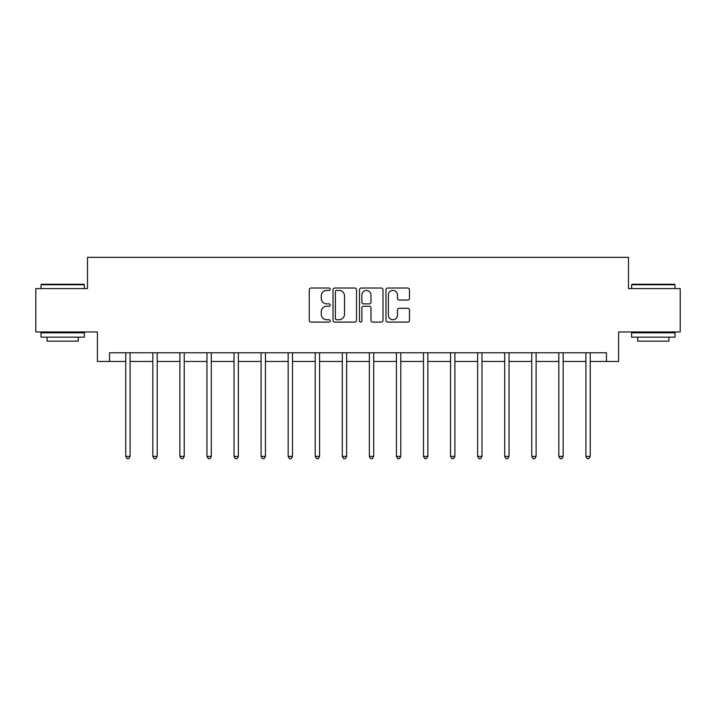 <?xml version="1.0" encoding="UTF-8"?>
<svg xmlns="http://www.w3.org/2000/svg" width="716" height="716" viewBox="0 0 716 716"><rect width="100%" height="100%" fill="white"/><g stroke="black" fill="none" stroke-linecap="round" stroke-linejoin="round"><path stroke-width="1.07" d="M330.237 289.228A1.19 1.19 0 0 0 329.047 288.029L310.95 288.029A1.7 1.7 0 0 0 309.249 289.738L309.249 320.392A1.7 1.7 0 0 0 310.95 322.093L329.047 322.093A1.19 1.19 0 0 0 330.237 320.902A1.19 1.19 0 0 0 329.047 319.712L326.702 319.712A5.451 5.451 0 0 1 321.26 314.261L321.26 311.702A5.451 5.451 0 0 1 326.702 306.26L329.047 306.26A1.19 1.19 0 0 0 330.237 305.061A1.19 1.19 0 0 0 329.047 303.87L326.702 303.87A5.451 5.451 0 0 1 321.26 298.42L321.26 295.869A5.451 5.451 0 0 1 326.702 290.419L329.047 290.419A1.19 1.19 0 0 0 330.237 289.228M407.771 300.04A1.7 1.7 0 0 0 409.471 298.339L409.471 289.738A1.7 1.7 0 0 0 407.771 288.029L387.678 288.029A1.7 1.7 0 0 0 385.969 289.738L385.969 320.392A1.7 1.7 0 0 0 387.678 322.093L407.771 322.093A1.7 1.7 0 0 0 409.471 320.392L409.471 310.001A1.7 1.7 0 0 0 407.771 308.301L399.17 308.301A1.7 1.7 0 0 0 397.47 310.001L397.47 315.156A4.556 4.556 0 0 1 392.914 319.712A4.556 4.556 0 0 1 388.358 315.156L388.358 294.974A4.556 4.556 0 0 1 392.914 290.419A4.556 4.556 0 0 1 397.47 294.974L397.47 298.339A1.7 1.7 0 0 0 399.17 300.04L407.771 300.04M109.539 361.455L109.539 352.773L606.461 352.773L606.461 361.455L618.606 361.455L618.606 331.955L680.2 331.955L680.2 288.584L628.496 288.584L628.496 257.348L87.504 257.348L87.504 288.584L35.8 288.584L35.8 331.955L97.394 331.955L97.394 361.455L125.765 361.455M356.505 289.738A1.7 1.7 0 0 0 354.805 288.029L334.712 288.029A1.7 1.7 0 0 0 333.012 289.738L333.012 320.392A1.7 1.7 0 0 0 334.712 322.093L354.805 322.093A1.7 1.7 0 0 0 356.505 320.392L356.505 289.738M361.195 288.029L381.288 288.029A1.7 1.7 0 0 1 382.988 289.738L382.988 320.392A1.7 1.7 0 0 1 381.288 322.093L372.687 322.093A1.7 1.7 0 0 1 370.986 320.392L370.986 307.961A1.7 1.7 0 0 0 369.286 306.26L363.576 306.26A1.7 1.7 0 0 0 361.875 307.961L361.875 320.902A1.19 1.19 0 0 1 360.685 322.093A1.19 1.19 0 0 1 359.495 320.902L359.495 289.738A1.7 1.7 0 0 1 361.195 288.029M130.097 361.455L152.83 361.455M157.171 361.455L179.895 361.455M184.236 361.455L206.96 361.455M211.301 361.455L234.034 361.455M238.365 361.455L261.098 361.455M265.439 361.455L288.163 361.455M292.504 361.455L315.228 361.455M319.569 361.455L342.302 361.455M346.634 361.455L369.366 361.455M373.698 361.455L396.431 361.455M400.772 361.455L423.496 361.455M427.837 361.455L450.561 361.455M454.902 361.455L477.635 361.455M481.966 361.455L504.699 361.455M509.04 361.455L531.764 361.455M536.105 361.455L558.829 361.455M563.17 361.455L585.903 361.455M590.235 361.455L606.461 361.455M336.583 290.419A1.19 1.19 0 0 0 335.392 291.609L335.392 318.522A1.19 1.19 0 0 0 336.583 319.712L339.053 319.712A5.451 5.451 0 0 0 344.503 314.261L344.503 295.869A5.451 5.451 0 0 0 339.053 290.419L336.583 290.419M370.986 295.055A4.556 4.556 0 0 0 366.431 290.499A4.556 4.556 0 0 0 361.875 295.055L361.875 302.17A1.7 1.7 0 0 0 363.576 303.87L369.286 303.87A1.7 1.7 0 0 0 370.986 302.17L370.986 295.055M130.33 352.773L130.222 353.033A1.736 1.736 0 0 0 130.097 353.677L130.097 456.396L125.765 456.396L125.765 353.677A1.736 1.736 0 0 0 125.64 353.033L125.533 352.773M130.097 456.396L128.799 458.652L127.063 458.652L125.765 456.396M41.528 284.243L83.862 284.243L84.381 284.762L41.009 284.762L41.528 284.243M62.695 337.164L41.009 337.164L41.009 332.824L84.381 332.824L84.381 337.164L62.695 337.164M78.312 337.164L78.312 341.156L47.077 341.156L47.077 337.164M632.139 284.243L674.472 284.243L674.991 284.762L631.619 284.762L632.139 284.243M653.305 337.164L631.619 337.164L631.619 332.824L674.991 332.824L674.991 337.164L653.305 337.164M668.923 337.164L668.923 341.156L637.688 341.156L637.688 337.164M157.395 352.773L157.296 353.033A1.736 1.736 0 0 0 157.171 353.677L157.171 456.396L152.83 456.396L152.83 353.677A1.736 1.736 0 0 0 152.705 353.033L152.597 352.773M157.171 456.396L155.864 458.652L154.128 458.652L152.83 456.396M184.459 352.773L184.361 353.033A1.736 1.736 0 0 0 184.236 353.677L184.236 456.396L179.895 456.396L179.895 353.677A1.736 1.736 0 0 0 179.77 353.033L179.671 352.773M184.236 456.396L182.929 458.652L181.202 458.652L179.895 456.396M211.533 352.773L211.426 353.033A1.736 1.736 0 0 0 211.301 353.677L211.301 456.396L206.96 456.396L206.96 353.677A1.736 1.736 0 0 0 206.834 353.033L206.736 352.773M211.301 456.396L210.003 458.652L208.267 458.652L206.96 456.396M238.598 352.773L238.491 353.033A1.736 1.736 0 0 0 238.365 353.677L238.365 456.396L234.034 456.396L234.034 353.677A1.736 1.736 0 0 0 233.908 353.033L233.801 352.773M238.365 456.396L237.068 458.652L235.331 458.652L234.034 456.396M265.663 352.773L265.564 353.033A1.736 1.736 0 0 0 265.439 353.677L265.439 456.396L261.098 456.396L261.098 353.677A1.736 1.736 0 0 0 260.973 353.033L260.866 352.773M265.439 456.396L264.132 458.652L262.396 458.652L261.098 456.396M292.728 352.773L292.629 353.033A1.736 1.736 0 0 0 292.504 353.677L292.504 456.396L288.163 456.396L288.163 353.677A1.736 1.736 0 0 0 288.038 353.033L287.939 352.773M292.504 456.396L291.197 458.652L289.461 458.652L288.163 456.396M319.792 352.773L319.694 353.033A1.736 1.736 0 0 0 319.569 353.677L319.569 456.396L315.228 456.396L315.228 353.677A1.736 1.736 0 0 0 315.103 353.033L315.004 352.773M319.569 456.396L318.271 458.652L316.535 458.652L315.228 456.396M346.866 352.773L346.759 353.033A1.736 1.736 0 0 0 346.634 353.677L346.634 456.396L342.302 456.396L342.302 353.677A1.736 1.736 0 0 0 342.176 353.033L342.069 352.773M346.634 456.396L345.336 458.652L343.599 458.652L342.302 456.396M373.931 352.773L373.824 353.033A1.736 1.736 0 0 0 373.698 353.677L373.698 456.396L369.366 456.396L369.366 353.677A1.736 1.736 0 0 0 369.241 353.033L369.134 352.773M373.698 456.396L372.401 458.652L370.664 458.652L369.366 456.396M400.996 352.773L400.897 353.033A1.736 1.736 0 0 0 400.772 353.677L400.772 456.396L396.431 456.396L396.431 353.677A1.736 1.736 0 0 0 396.306 353.033L396.208 352.773M400.772 456.396L399.465 458.652L397.729 458.652L396.431 456.396M428.061 352.773L427.962 353.033A1.736 1.736 0 0 0 427.837 353.677L427.837 456.396L423.496 456.396L423.496 353.677A1.736 1.736 0 0 0 423.371 353.033L423.272 352.773M427.837 456.396L426.539 458.652L424.803 458.652L423.496 456.396M455.134 352.773L455.027 353.033A1.736 1.736 0 0 0 454.902 353.677L454.902 456.396L450.561 456.396L450.561 353.677A1.736 1.736 0 0 0 450.436 353.033L450.337 352.773M454.902 456.396L453.604 458.652L451.868 458.652L450.561 456.396M482.199 352.773L482.092 353.033A1.736 1.736 0 0 0 481.966 353.677L481.966 456.396L477.635 456.396L477.635 353.677A1.736 1.736 0 0 0 477.509 353.033L477.402 352.773M481.966 456.396L480.669 458.652L478.932 458.652L477.635 456.396M509.264 352.773L509.166 353.033A1.736 1.736 0 0 0 509.04 353.677L509.04 456.396L504.699 456.396L504.699 353.677A1.736 1.736 0 0 0 504.574 353.033L504.467 352.773M509.04 456.396L507.733 458.652L505.997 458.652L504.699 456.396M536.329 352.773L536.23 353.033A1.736 1.736 0 0 0 536.105 353.677L536.105 456.396L531.764 456.396L531.764 353.677A1.736 1.736 0 0 0 531.639 353.033L531.54 352.773M536.105 456.396L534.798 458.652L533.071 458.652L531.764 456.396M563.403 352.773L563.295 353.033A1.736 1.736 0 0 0 563.17 353.677L563.17 456.396L558.829 456.396L558.829 353.677A1.736 1.736 0 0 0 558.704 353.033L558.605 352.773M563.17 456.396L561.872 458.652L560.136 458.652L558.829 456.396M590.467 352.773L590.36 353.033A1.736 1.736 0 0 0 590.235 353.677L590.235 456.396L585.903 456.396L585.903 353.677A1.736 1.736 0 0 0 585.778 353.033L585.67 352.773M590.235 456.396L588.937 458.652L587.201 458.652L585.903 456.396M41.009 288.584L41.009 284.762M50.899 332.824L50.899 331.955M74.491 332.824L74.491 331.955M84.381 288.584L84.381 284.762M631.619 288.584L631.619 284.762M641.509 332.824L641.509 331.955M665.101 332.824L665.101 331.955M674.991 288.584L674.991 284.762"/></g></svg>
